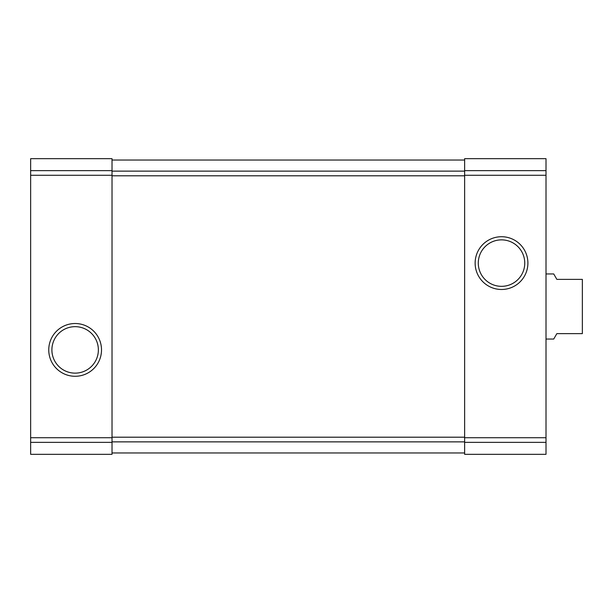 <?xml version="1.0" encoding="UTF-8"?>
<svg xmlns="http://www.w3.org/2000/svg" width="613" height="613" viewBox="0 0 613 613"><rect width="100%" height="100%" fill="white"/><g stroke="black" fill="none" stroke-linecap="round" stroke-linejoin="round"><path stroke-width="0.92" d="M30.65 442.356L30.65 158.675L112.018 158.675L112.018 454.325L30.65 454.325L30.65 442.356L112.018 442.356M48.749 349.9A26.39 26.39 0 0 0 88.326 372.75A26.39 26.39 0 0 0 88.326 327.051A26.39 26.39 0 0 0 48.749 349.9M464.631 442.356L464.631 158.675L546.007 158.675L546.007 454.325L464.631 454.325L464.631 442.356L546.007 442.356M475.136 263.1A26.39 26.39 0 0 0 514.713 285.949A26.39 26.39 0 0 0 514.713 240.25A26.39 26.39 0 0 0 475.136 263.1M112.018 160.031L464.631 160.031M112.018 452.969L464.631 452.969M478.286 263.1A23.233 23.233 0 0 0 513.135 283.221A23.233 23.233 0 0 0 513.135 242.978A23.233 23.233 0 0 0 478.286 263.1M51.898 349.9A23.233 23.233 0 0 0 86.747 370.022A23.233 23.233 0 0 0 86.747 329.779A23.233 23.233 0 0 0 51.898 349.9M546.007 339.05L553.723 339.05L556.857 333.625L582.35 333.625L582.35 279.375L556.857 279.375L553.723 273.95L546.007 273.95M30.65 170.644L112.018 170.644M30.65 175.264L112.018 175.264M30.65 437.736L112.018 437.736M464.631 170.644L546.007 170.644M464.631 175.264L546.007 175.264M464.631 437.736L546.007 437.736M112.018 171.127L464.631 171.127M112.018 175.801L464.631 175.801M112.018 437.199L464.631 437.199M112.018 441.873L464.631 441.873"/></g></svg>
